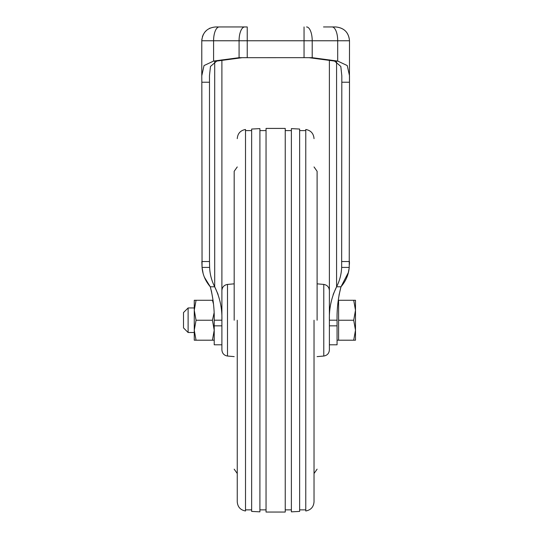 <?xml version="1.0" encoding="UTF-8"?>
<svg xmlns="http://www.w3.org/2000/svg" width="539" height="539" viewBox="0 0 539 539"><rect width="100%" height="100%" fill="white"/><g stroke="black" fill="none" stroke-linecap="round" stroke-linejoin="round"><path stroke-width="0.81" d="M234.182 283.837L227.505 284.424L227.505 356.036L234.182 356.623M221.9 320.233L221.9 349.919L221.9 320.233M329.383 320.233L329.383 349.919L329.383 320.233M317.1 356.623L323.777 356.036L323.777 284.424L317.1 283.837M317.1 320.233L317.1 171.287L317.1 320.233M314.028 320.233L314.028 501.822L314.028 320.233M314.028 138.644C313.61 133.49 310.855 130.438 305.775 129.481L305.775 510.985C310.855 510.029 313.61 506.97 314.028 501.822M299.637 320.233L299.637 129.043L291.383 128.619L291.383 511.848L299.637 511.417L299.637 320.233M285.239 320.233L285.239 128.417L266.044 128.417L266.044 512.05L285.239 512.05L285.239 320.233M259.906 320.233L259.906 128.619L251.652 129.043L251.652 511.417L259.906 511.848L259.906 320.233M237.254 501.822C237.679 506.97 240.428 510.029 245.508 510.985L245.508 129.481C240.428 130.438 237.679 133.49 237.254 138.644M237.254 320.233L237.254 501.822L237.254 320.233M234.182 320.233L234.182 171.287L234.182 320.233M214.077 312.97L212.44 320.233L214.219 330.212L212.44 340.197L214.219 340.19M309.069 57.666L312.209 57.686L337.697 61.075L334.564 61.075L309.069 57.686L304.05 57.66L312.209 57.686L312.209 40.769L349.501 40.769C348.76 32.455 344.151 27.846 335.682 26.95L323.515 26.95M221.9 344.798L214.219 344.798L214.219 325.839L221.9 325.839L221.9 320.2C222.257 308.51 219.851 297.373 214.697 286.795C211.591 280.671 209.9 274.21 209.631 267.411L209.489 261.536L201.835 261.536L202.058 267.411L201.835 82.231L209.489 82.231L209.462 75.777L210.473 66.438L216.725 61.075L213.585 61.075L239.073 57.686L239.073 40.769A13.819 5.653 90 0 1 244.726 26.95L219.232 26.95L247.233 26.95L247.233 57.66L239.073 57.686L304.05 57.66L304.05 40.769L312.209 40.769A13.819 5.653 -90 0 0 306.563 26.95M188.118 307.951L188.118 332.516L194.262 332.516L194.262 307.951L188.118 307.951L183.509 312.553L183.509 327.907L188.118 332.516M355.491 300.27L355.491 310.248L355.491 300.27L353.705 300.27L355.491 310.248L355.491 330.212L353.705 320.233L355.491 310.248M355.491 340.19L355.491 330.212L353.705 340.197L355.491 340.19M353.705 320.233L338.6 320.233L338.6 340.197L353.705 340.197M338.6 320.233L338.6 300.27L353.705 300.27M334.564 61.075L340.81 66.438L341.82 75.777L341.652 267.411C341.382 274.216 339.691 280.678 336.585 286.795L333.163 294.489M332.051 26.95A13.819 5.653 90 0 1 337.697 40.769L337.697 61.075L347.257 65.563L349.501 75.777L349.225 267.411C348.639 274.553 345.897 281.014 340.992 286.795L336.585 286.795L336.585 61.796M329.383 59.869L329.383 320.2C329.033 308.51 331.431 297.373 336.585 286.795M329.383 320.2L337.064 320.2C336.821 308.874 338.135 297.737 340.992 286.795L338.997 295.21M340.992 286.795L348.295 272.646M348.362 272.37L349.09 268.462M349.413 264.481L349.447 261.536L341.793 261.536M341.793 82.231L349.447 82.231L349.501 40.769C348.679 32.374 344.077 27.772 335.682 26.95M247.233 57.66L245.575 57.66M216.725 61.075L242.213 57.686M337.064 320.2L337.064 344.798L329.383 344.798M209.489 82.231L209.489 261.536M194.262 330.212L194.262 340.19L196.048 340.197L194.262 330.212L196.048 320.233L194.262 310.248L194.262 330.212M194.262 300.27L194.262 310.255L196.048 300.27L194.262 300.27M201.835 82.231L201.781 75.777L204.025 65.563L213.585 61.075L213.585 40.769L304.05 40.769L304.05 26.95M218.221 26.95L215.607 26.95C207.212 27.772 202.603 32.374 201.781 40.769L201.889 39.051M204.449 277.309L210.291 286.795C205.393 281.021 202.651 274.56 202.058 267.411L202.987 272.646M214.697 61.796L214.697 286.795L210.291 286.795C213.148 297.744 214.461 308.874 214.219 320.2L221.9 320.2L221.9 59.869M214.697 286.795L218.079 294.361M228.044 26.95L219.232 26.95A13.819 5.653 90 0 0 213.585 40.769L201.781 40.769L201.781 75.777M213.046 300.27L211.382 290.757M196.048 340.197L212.44 340.197M212.44 320.233L196.048 320.233M196.048 300.27L212.44 300.27L213.444 303.821M214.219 325.839L214.219 320.2M349.225 267.411L341.652 267.411M337.064 325.839L329.383 325.839M209.631 267.411L202.058 267.411M227.505 356.036C224.062 355.444 222.196 353.402 221.9 349.919M323.777 356.036C327.22 355.444 329.086 353.402 329.383 349.919M314.028 473.518L317.1 469.173M305.775 130.6L299.637 130.6M305.775 509.867L299.637 509.867M291.383 130.6L285.239 130.6M291.383 509.867L285.239 509.867M266.044 130.6L259.906 130.6M314.028 166.942L317.1 171.287M266.044 509.867L259.906 509.867M251.652 130.6L245.508 130.6M251.652 509.867L245.508 509.867M323.777 284.424C327.22 285.023 329.086 287.065 329.383 290.541M237.254 473.518L234.182 469.173M237.254 166.942L234.182 171.287M227.505 284.424C224.062 285.023 222.196 287.065 221.9 290.541M338.236 300.27L338.6 300.27M337.064 340.19L338.6 340.19M246.66 57.66L246.296 57.66L246.66 57.66M304.986 57.66L304.623 57.66M202.381 36.753L203.371 34.341M204.638 32.353L206.733 30.177M209.26 28.493L210.062 28.109"/></g></svg>
